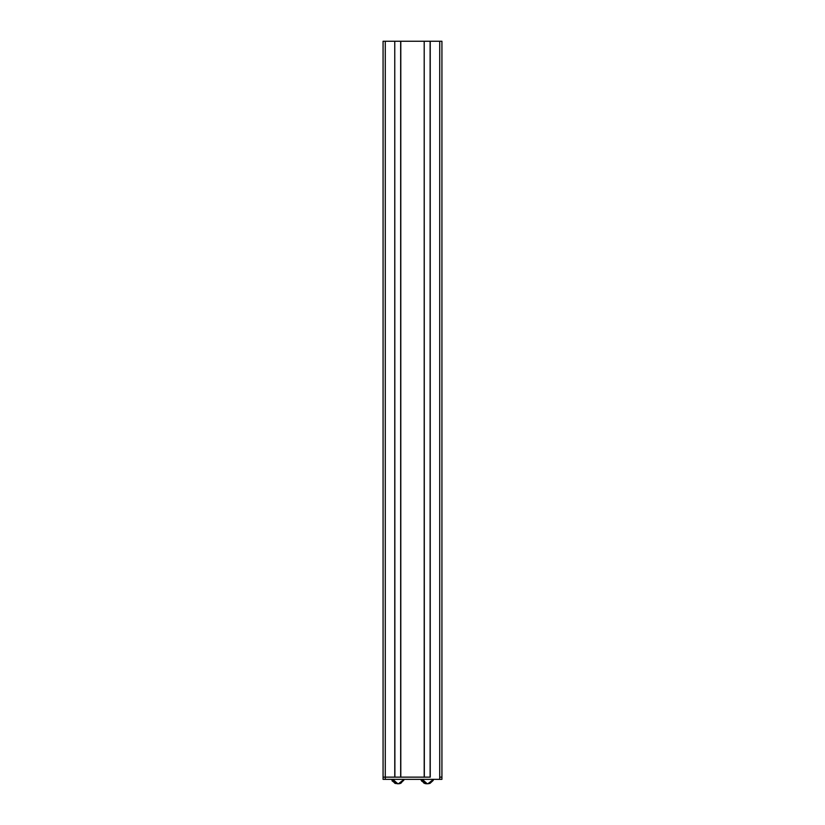 <?xml version="1.0" encoding="UTF-8"?>
<svg xmlns="http://www.w3.org/2000/svg" width="825" height="825" viewBox="0 0 825 825"><rect width="100%" height="100%" fill="white"/><g stroke="black" fill="none" stroke-linecap="round" stroke-linejoin="round"><path stroke-width="1.24" d="M385.275 779.347L385.275 777.14L394.762 777.14L394.762 41.25L383.068 41.25L383.068 777.14L385.275 777.14L383.068 777.14L383.068 779.347L441.932 779.347L441.932 777.14L439.725 777.14L441.932 777.14L441.932 41.25L430.238 41.25L430.238 777.14L385.275 777.14L385.275 41.25M394.762 41.25L394.886 777.14M400.795 41.25L400.795 777.14L424.205 777.14L424.205 41.25L394.886 41.25M424.205 41.25L424.328 777.14M430.238 41.25L424.328 41.25M383.068 41.25L383.068 777.14M400.672 41.25L400.672 777.14M430.114 41.25L430.114 777.14M439.725 41.25L439.725 779.347M394.948 782.585L397.784 783.709L392.793 779.347M391.432 779.347L394.876 783.307L391.432 779.347L397.103 783.75L391.432 779.347L397.103 783.75L398.454 783.75L404.126 779.347L398.454 783.75L404.126 779.347L400.96 783.183L404.106 779.45M397.526 783.75L399.63 783.637M398.042 783.75L398.764 783.74M399.248 783.698L400.259 783.461M392.061 780.852L395.804 783.606L392.061 780.852M399.733 783.606L403.776 780.347M398.454 783.75L398.98 783.729M400.373 783.43L404.075 779.542L400.373 783.43M399.372 783.678L400.022 783.533M424.38 782.585L427.216 783.709L422.225 779.347L424.38 782.585M420.874 779.347L426.03 783.729L420.874 779.347L423.978 783.152L420.874 779.347L421.224 780.337L420.874 779.347L426.546 783.75L427.897 783.75L426.546 783.75L420.874 779.347L426.546 783.75L427.897 783.75L433.568 779.347L427.897 783.75L433.568 779.347L430.031 783.348L433.146 780.481M426.546 783.75L428.196 783.74M427.474 783.75L429.67 783.472L433.207 780.347M421.616 781.058L426.123 783.74L421.616 781.058M424.854 783.502L425.514 783.657L424.854 783.502M433.537 779.45L433.156 780.46M429.804 783.43L433.507 779.542L429.794 783.43"/></g></svg>

